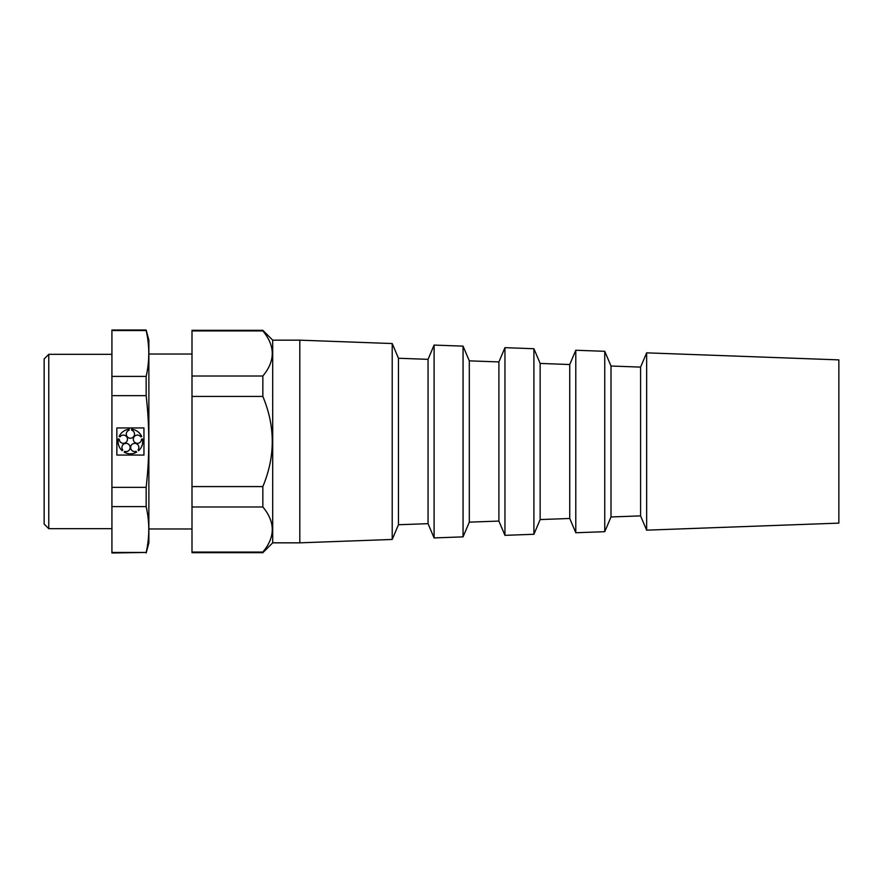 <?xml version="1.0" encoding="UTF-8"?>
<svg xmlns="http://www.w3.org/2000/svg" width="883" height="883" viewBox="0 0 883 883"><rect width="100%" height="100%" fill="white"/><g stroke="black" fill="none" stroke-linecap="round" stroke-linejoin="round"><path stroke-width="1.32" d="M111.92 552.449L146.159 552.449C149.646 537.173 149.646 521.886 146.159 506.61L111.92 506.61L111.92 553.001L146.159 552.449M838.85 359.878L838.85 523.122L646.643 530.153L646.643 352.847L838.85 359.878M646.643 352.847L640.583 367.107L640.583 515.893L646.643 530.153M640.583 367.107L611.003 366.026L611.003 516.974L604.756 531.687L575.793 532.747L575.793 350.253L604.756 351.313L604.756 531.687M575.793 350.253L569.745 364.524L569.745 518.476L575.793 532.747M569.745 364.524L540.153 363.432L540.153 519.568L533.906 534.281L504.955 535.341L504.955 347.659L533.906 348.719L533.906 534.281M504.955 347.659L498.895 361.931L498.895 521.069L504.955 535.341M498.895 361.931L469.303 360.849L469.303 522.151L463.056 536.864L434.105 537.924L434.105 345.076L463.056 346.136L463.056 536.864M434.105 345.076L428.056 359.337L428.056 523.663L434.105 537.924M428.056 359.337L398.465 358.255L398.465 524.745L392.218 539.458L299.812 542.835L272.704 542.835L262.847 552.692L191.997 552.692L191.997 552.074L262.847 552.074L262.847 552.692M398.465 358.255L392.218 343.542L392.218 539.458M392.218 343.542L299.812 340.165L299.812 542.835M299.812 340.165L272.704 340.165L272.704 542.835M191.997 376.015L191.997 486.577L262.847 486.577C275.397 456.555 275.397 426.5 262.847 396.423L262.847 376.015C275.397 360.948 275.397 345.926 262.847 330.926L262.847 330.308L191.997 330.308L191.997 376.015L262.847 376.015M262.847 486.577L262.847 506.985C275.397 521.985 275.397 537.007 262.847 552.074M191.997 330.926L262.847 330.926M191.997 486.577L191.997 552.074M191.997 506.985L262.847 506.985M119.26 439.182L118.355 438.884A12.318 12.318 0 0 0 122.196 450.694L122.748 449.922A4.106 4.106 0 0 1 124.768 443.575A4.106 4.106 0 0 1 130.154 447.493A4.106 4.106 0 0 1 124.746 451.379L124.183 452.14A12.318 12.318 0 0 0 136.6 452.14L136.048 451.379A4.106 4.106 0 0 1 130.64 447.493A4.106 4.106 0 0 1 136.026 443.575A4.106 4.106 0 0 1 138.046 449.922L138.598 450.694A12.318 12.318 0 0 0 142.439 438.884L141.534 439.182A4.106 4.106 0 0 1 136.17 443.123A4.106 4.106 0 0 1 134.117 436.787A4.106 4.106 0 0 1 140.772 436.831L141.677 436.544A12.318 12.318 0 0 0 131.633 429.237L131.633 430.187A4.106 4.106 0 0 1 133.73 436.511A4.106 4.106 0 0 1 127.064 436.511A4.106 4.106 0 0 1 129.161 430.187L129.161 429.237A12.318 12.318 0 0 0 119.117 436.544L120.022 436.831A4.106 4.106 0 0 1 126.677 436.787A4.106 4.106 0 0 1 124.624 443.123A4.106 4.106 0 0 1 119.26 439.182M143.951 455.054L143.951 427.946L116.843 427.946L116.843 455.054L143.951 455.054M111.92 487.339L146.159 487.339C149.646 456.677 149.646 426.114 146.159 395.661L111.92 395.661L111.92 506.61M191.997 396.423L262.847 396.423M146.159 553.001L148.874 542.835L148.874 340.165L146.159 329.999L111.92 329.999L111.92 395.661M111.92 376.39L146.159 376.39C149.646 361.114 149.646 345.827 146.159 330.551L111.92 330.551M146.159 329.999L146.159 330.551M146.159 376.39L146.159 395.661M146.159 487.339L146.159 506.61M111.92 354.326L48.775 354.326L48.775 528.674L111.92 528.674M48.775 354.326L44.15 358.951L44.15 524.049L48.775 528.674M640.583 515.893L611.003 516.974M611.003 366.026L604.756 351.313M569.745 518.476L540.153 519.568M540.153 363.432L533.906 348.719M498.895 521.069L469.303 522.151M469.303 360.849L463.056 346.136M428.056 523.663L398.465 524.745M272.704 340.165L262.847 330.308M191.997 354.017L148.874 354.017M191.997 528.983L148.874 528.983"/></g></svg>
